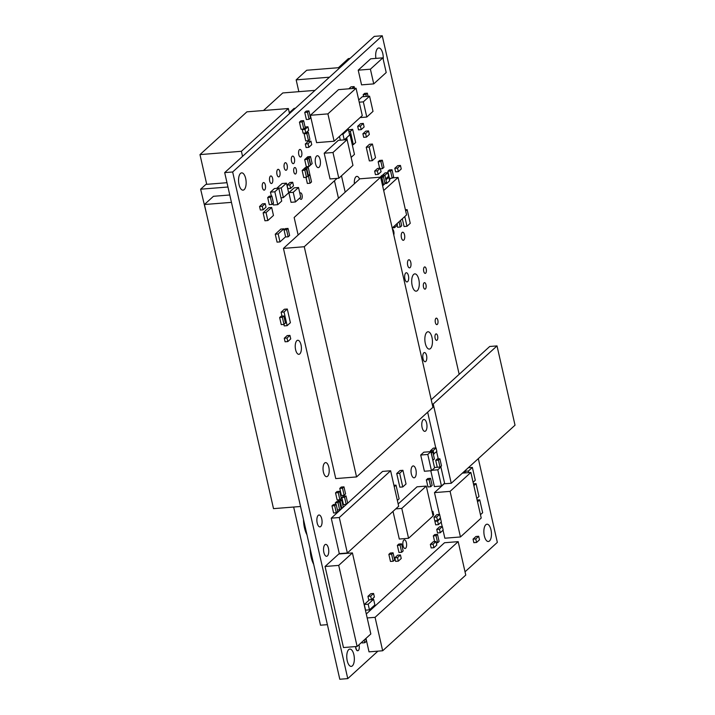 <?xml version="1.0" encoding="UTF-8"?>
<svg xmlns="http://www.w3.org/2000/svg" width="715" height="715" viewBox="0 0 715 715"><rect width="100%" height="100%" fill="white"/><g stroke="black" fill="none" stroke-linecap="round" stroke-linejoin="round"><path stroke-width="1.07" d="M232.661 171.984L224.689 172.619L339.795 679.25L347.767 678.615L232.661 171.984L382.248 35.75L459.164 374.303M478.317 458.628L497.345 542.381L465.027 571.812M377.922 651.142L347.767 678.615M224.689 172.619L374.267 36.385L382.248 35.75M337.078 178.384L294.151 217.485L298.137 235.02M345.193 192.156L341.484 175.819M338.463 198.287L334.477 180.752M426.81 332.323A8.678 3.745 -94.6 0 1 427.954 331.778A8.678 3.745 -94.6 0 1 432.387 340.134A8.678 3.745 -94.6 0 1 429.34 349.081A8.678 3.745 -94.6 0 1 425.068 342.119A8.678 3.745 -94.6 0 1 426.81 332.323M413.654 274.417A8.678 3.745 -94.6 0 1 414.798 273.872A8.678 3.745 -94.6 0 1 419.231 282.219A8.678 3.745 -94.6 0 1 416.184 291.166A8.678 3.745 -94.6 0 1 411.911 284.204A8.678 3.745 -94.6 0 1 413.654 274.417M403.814 540.129A4.335 1.877 -94.6 0 1 404.386 539.861A4.335 1.877 -94.6 0 1 406.603 544.035A4.335 1.877 -94.6 0 1 405.083 548.503A4.335 1.877 -94.6 0 1 402.947 545.027A4.335 1.877 -94.6 0 1 403.814 540.129M324.619 463.061A7.052 3.048 -94.6 0 1 325.557 462.614A7.052 3.048 -94.6 0 1 329.15 469.398A7.052 3.048 -94.6 0 1 326.683 476.673A7.052 3.048 -94.6 0 1 323.207 471.015A7.052 3.048 -94.6 0 1 324.619 463.061M296.823 340.706A7.052 3.048 -94.6 0 1 297.762 340.269A7.052 3.048 -94.6 0 1 301.355 347.052A7.052 3.048 -94.6 0 1 298.879 354.318A7.052 3.048 -94.6 0 1 295.411 348.661A7.052 3.048 -94.6 0 1 296.823 340.706M348.706 649.631A8.678 3.745 -94.6 0 1 349.858 649.086A8.678 3.745 -94.6 0 1 354.282 657.434A8.678 3.745 -94.6 0 1 351.235 666.389A8.678 3.745 -94.6 0 1 346.972 659.418A8.678 3.745 -94.6 0 1 348.706 649.631M324.878 544.759A5.961 2.574 -94.6 0 1 325.674 544.383A5.961 2.574 -94.6 0 1 328.712 550.13A5.961 2.574 -94.6 0 1 326.621 556.279A5.961 2.574 -94.6 0 1 323.689 551.488A5.961 2.574 -94.6 0 1 324.878 544.759M423.119 419.821A5.961 2.574 -94.6 0 1 423.906 419.446A5.961 2.574 -94.6 0 1 426.953 425.193A5.961 2.574 -94.6 0 1 424.862 431.342A5.961 2.574 -94.6 0 1 421.921 426.551A5.961 2.574 -94.6 0 1 423.119 419.821M316.566 156.102A5.961 2.574 -94.6 0 1 317.353 155.736A5.961 2.574 -94.6 0 1 320.4 161.474A5.961 2.574 -94.6 0 1 318.309 167.623A5.961 2.574 -94.6 0 1 315.369 162.832A5.961 2.574 -94.6 0 1 316.566 156.102M375.902 58.398A8.678 3.745 -94.6 0 1 377.627 48.522A8.678 3.745 -94.6 0 1 378.771 47.977A8.678 3.745 -94.6 0 1 383.213 59.336M294.383 167.748A3.253 1.403 -94.6 0 1 294.812 167.542A3.253 1.403 -94.6 0 1 296.475 170.671A3.253 1.403 -94.6 0 1 295.34 174.031A3.253 1.403 -94.6 0 1 293.731 171.412A3.253 1.403 -94.6 0 1 294.383 167.748M299.862 193.434A3.253 1.403 -94.6 0 1 300.139 193.077A3.253 1.403 -94.6 0 1 300.568 192.871A3.253 1.403 -94.6 0 1 302.231 195.999A3.253 1.403 -94.6 0 1 301.087 199.36A3.253 1.403 -94.6 0 1 299.8 197.984M402.116 232.464A4.067 1.761 -94.6 0 1 402.652 232.205A4.067 1.761 -94.6 0 1 404.726 236.12A4.067 1.761 -94.6 0 1 403.296 240.311A4.067 1.761 -94.6 0 1 401.303 237.049A4.067 1.761 -94.6 0 1 402.116 232.464M408.372 260.019A4.067 1.761 -94.6 0 1 408.917 259.768A4.067 1.761 -94.6 0 1 410.991 263.683A4.067 1.761 -94.6 0 1 409.561 267.875A4.067 1.761 -94.6 0 1 407.559 264.613A4.067 1.761 -94.6 0 1 408.372 260.019M412.367 466.305A5.961 2.574 -94.6 0 1 413.154 465.93A5.961 2.574 -94.6 0 1 416.202 471.668A5.961 2.574 -94.6 0 1 414.101 477.817A5.961 2.574 -94.6 0 1 411.17 473.035A5.961 2.574 -94.6 0 1 412.367 466.305M485.816 524.747A8.678 3.745 -94.6 0 1 486.969 524.211A8.678 3.745 -94.6 0 1 491.402 532.559A8.678 3.745 -94.6 0 1 488.354 541.505A8.678 3.745 -94.6 0 1 484.082 534.543A8.678 3.745 -94.6 0 1 485.816 524.747M354.381 183.791A7.052 3.048 -94.6 0 1 355.909 176.82A7.052 3.048 -94.6 0 1 356.839 176.382A7.052 3.048 -94.6 0 1 359.538 179.099M424.281 267.124A3.253 1.403 -94.6 0 1 424.71 266.918A3.253 1.403 -94.6 0 1 426.372 270.047A3.253 1.403 -94.6 0 1 425.228 273.398A3.253 1.403 -94.6 0 1 423.629 270.788A3.253 1.403 -94.6 0 1 424.281 267.124M424.049 282.863A3.253 1.403 -94.6 0 1 424.478 282.657A3.253 1.403 -94.6 0 1 426.14 285.794A3.253 1.403 -94.6 0 1 424.996 289.146A3.253 1.403 -94.6 0 1 423.396 286.536A3.253 1.403 -94.6 0 1 424.049 282.863M435.918 318.336A3.253 1.403 -94.6 0 1 436.347 318.139A3.253 1.403 -94.6 0 1 438.009 321.267A3.253 1.403 -94.6 0 1 436.865 324.619A3.253 1.403 -94.6 0 1 435.265 322.009A3.253 1.403 -94.6 0 1 435.918 318.336M435.685 334.084A3.253 1.403 -94.6 0 1 436.114 333.878A3.253 1.403 -94.6 0 1 437.777 337.015A3.253 1.403 -94.6 0 1 436.633 340.367A3.253 1.403 -94.6 0 1 435.033 337.757A3.253 1.403 -94.6 0 1 435.685 334.084M423.816 352.835A4.612 1.993 -94.6 0 1 424.433 352.549A4.612 1.993 -94.6 0 1 426.784 356.982A4.612 1.993 -94.6 0 1 425.166 361.736A4.612 1.993 -94.6 0 1 422.896 358.036A4.612 1.993 -94.6 0 1 423.816 352.835M405.691 273.041A4.612 1.993 -94.6 0 1 406.299 272.755A4.612 1.993 -94.6 0 1 408.658 277.188A4.612 1.993 -94.6 0 1 407.041 281.942A4.612 1.993 -94.6 0 1 404.77 278.242A4.612 1.993 -94.6 0 1 405.691 273.041M318.202 515.372A5.961 2.574 -94.6 0 1 318.997 515.006A5.961 2.574 -94.6 0 1 322.036 520.743A5.961 2.574 -94.6 0 1 319.945 526.892A5.961 2.574 -94.6 0 1 317.013 522.102A5.961 2.574 -94.6 0 1 318.202 515.372M263.084 182.808A3.798 1.636 -94.6 0 1 263.585 182.566A3.798 1.636 -94.6 0 1 265.524 186.222A3.798 1.636 -94.6 0 1 264.193 190.136A3.798 1.636 -94.6 0 1 262.325 187.089A3.798 1.636 -94.6 0 1 263.084 182.808M270.35 176.185A3.798 1.636 -94.6 0 1 270.851 175.944A3.798 1.636 -94.6 0 1 272.79 179.599A3.798 1.636 -94.6 0 1 271.459 183.514A3.798 1.636 -94.6 0 1 269.591 180.466A3.798 1.636 -94.6 0 1 270.35 176.185M277.626 169.562A3.798 1.636 -94.6 0 1 278.126 169.321A3.798 1.636 -94.6 0 1 280.066 172.976A3.798 1.636 -94.6 0 1 278.734 176.891A3.798 1.636 -94.6 0 1 276.866 173.843A3.798 1.636 -94.6 0 1 277.626 169.562M284.892 162.94A3.798 1.636 -94.6 0 1 285.401 162.698A3.798 1.636 -94.6 0 1 287.332 166.354A3.798 1.636 -94.6 0 1 286 170.268A3.798 1.636 -94.6 0 1 284.132 167.221A3.798 1.636 -94.6 0 1 284.892 162.94M292.167 156.317A3.798 1.636 -94.6 0 1 292.667 156.076A3.798 1.636 -94.6 0 1 294.607 159.731A3.798 1.636 -94.6 0 1 293.275 163.646A3.798 1.636 -94.6 0 1 291.407 160.598A3.798 1.636 -94.6 0 1 292.167 156.317M299.433 149.694A3.798 1.636 -94.6 0 1 299.943 149.453A3.798 1.636 -94.6 0 1 301.873 153.108A3.798 1.636 -94.6 0 1 300.541 157.023A3.798 1.636 -94.6 0 1 298.673 153.975A3.798 1.636 -94.6 0 1 299.433 149.694M240.508 173.396A8.678 3.745 -94.6 0 1 241.661 172.86A8.678 3.745 -94.6 0 1 246.085 181.208A8.678 3.745 -94.6 0 1 243.037 190.154A8.678 3.745 -94.6 0 1 238.774 183.192A8.678 3.745 -94.6 0 1 240.508 173.396M402.313 218.808L404.064 226.521L406.987 226.289L410.249 223.321L407.139 209.638L405.682 210.97M405.414 209.781L407.139 209.638M404.779 216.565L406.987 226.289M368.064 96.293L367.349 93.165L364.623 93.379L363.166 94.702L365.901 94.487L366.339 96.436M363.166 94.702L363.613 96.65M367.349 93.165L365.901 94.487M433.326 454.168L436.847 451.469L436.043 447.921L433.129 450.575L433.942 454.114M436.043 447.921L433.308 448.144L430.403 450.79L433.129 450.575M430.403 450.79L430.6 451.648M346.114 138.192L346.73 138.147L344.898 139.818M332.976 152.51L338.821 178.241L352.951 165.38L347.106 139.64L332.976 152.51L324.199 153.207L338.329 140.346L347.106 139.64L346.73 138.147M400.445 165.442L397.719 165.657L394.805 168.302L395.618 171.85L398.344 171.636L401.249 168.981L400.445 165.442L397.54 168.088L398.344 171.636M394.805 168.302L397.54 168.088M377.359 170.876L374.633 171.091L377.538 168.445L380.264 168.222L377.359 170.876L378.163 174.415L381.077 171.77L380.264 168.222M374.633 171.091L375.438 174.639L378.163 174.415M287.01 338.025L284.284 338.24L287.189 335.594L289.924 335.38L287.01 338.025L287.823 341.573L290.728 338.919L289.924 335.38M284.284 338.24L285.088 341.788L287.823 341.573M305.242 127.717L303.634 120.621L302.177 121.943L303.795 129.04L305.242 127.717M302.177 121.943L299.451 122.167L300.908 120.835L303.634 120.621M299.451 122.167L301.06 129.254L303.795 129.04M432.977 515.524L433.701 514.872L432.897 511.323L432.173 511.985M432.039 511.395L432.897 511.323M373.579 593.477L370.853 593.691L367.939 596.337L368.743 599.885L371.478 599.671L374.383 597.016L373.579 593.477L370.674 596.122L371.478 599.671M367.939 596.337L370.674 596.122M337.766 511.44L336.157 504.352L334.7 505.675L336.309 512.771L337.766 511.44M334.7 505.675L331.975 505.889L333.422 504.567L336.157 504.352M331.975 505.889L333.583 512.986L336.309 512.771M439.108 541.434L437.5 534.337L436.043 535.669L437.652 542.756L439.108 541.434M436.043 535.669L433.317 535.884L434.765 534.561L437.5 534.337M436.302 542.864L437.652 542.756M433.317 535.884L434.622 541.63M341.091 508.419L339.482 501.322L338.025 502.645L339.634 509.741L341.833 508.356L343.28 507.033L341.672 499.937L340.215 501.26L341.833 508.356M338.025 502.645L335.29 502.868L336.747 501.537L339.482 501.322M337.417 509.92L339.634 509.741M335.29 502.868L335.639 504.388M399.077 221.757L400.275 227.048L401.732 225.717L400.525 220.434M397.111 225.341L397.549 227.263L400.275 227.048M360.414 126.081L357.679 126.296L360.592 123.65L363.318 123.427L360.414 126.081L361.218 129.63L364.123 126.975L363.318 123.427M357.679 126.296L358.492 129.844L361.218 129.63M287.296 309.014L284.373 309.246L281.111 312.214L284.034 311.981L287.144 325.665L290.397 322.697L287.296 309.014L284.034 311.981M283.882 324.404L284.213 325.897L287.144 325.665M281.111 312.214L281.996 316.128M344.281 139.863L349.662 134.965L348.375 129.299L342.959 134.232L344.246 139.872M341.707 134.331L342.959 134.232M339.473 136.359L340.34 140.185M347.124 129.397L348.375 129.299M394.197 226.208L394.528 227.692L397.442 225.046L397.102 223.554M392.365 227.862L394.528 227.692M355.668 142.526L352.665 129.317L350.341 131.435L353.344 144.636L355.668 142.526M348.509 129.862L352.665 129.317M352.263 144.725L353.344 144.636M348.884 131.551L350.341 131.435M284.034 229.935L286.554 229.73L288.163 236.826L289.62 235.503L288.002 228.407L286.554 229.73M285.41 236.96L288.163 236.826M284.007 229.783L285.276 228.63L288.002 228.407M338.392 67.719L348.411 58.585L350.037 58.46M397.361 500.428L399.122 498.829L396.021 485.145L394.26 486.754M393.929 485.315L396.021 485.145M393.634 176.837L392.026 169.75L390.569 171.073L392.178 178.169L393.634 176.837M390.569 171.073L387.843 171.287L389.291 169.964L392.026 169.75M387.843 171.287L389.452 178.384L392.178 178.169M262.289 206.278L259.563 206.492L262.468 203.847L265.202 203.623L262.289 206.278L263.093 209.826L266.007 207.171L265.202 203.623M259.563 206.492L260.367 210.04L263.093 209.826M285.446 323.073L283.828 315.985L282.38 317.308L283.989 324.395L285.446 323.073M282.38 317.308L279.645 317.523L281.102 316.2L283.828 315.985M279.645 317.523L281.254 324.619L283.989 324.395M435.989 541.523L433.263 541.738L430.358 544.383L431.163 547.931L433.889 547.717L436.802 545.062L435.989 541.523L433.084 544.169L433.889 547.717M430.358 544.383L433.084 544.169M368.529 130.916L365.803 131.131L362.889 133.785L363.703 137.325L366.429 137.11L369.333 134.456L368.529 130.916L365.624 133.562L366.429 137.11M362.889 133.785L365.624 133.562M364.212 639.997L364.829 642.714L366.286 641.391L365.669 638.674M361.915 642.097L362.103 642.928L364.829 642.714M383.946 167.319L382.337 160.223L380.881 161.545L382.498 168.642L383.946 167.319M380.881 161.545L378.155 161.769L379.611 160.446L382.337 160.223M380.398 168.811L382.498 168.642M378.155 161.769L379.629 168.275M371.764 599.402L373.588 599.259L368.171 604.193L369.458 609.859L374.875 604.926L373.588 599.259M369.396 599.831L364.275 604.506L368.171 604.193M364.275 604.506L365.562 610.163L369.458 609.859M478.684 536.268L475.949 536.491L473.044 539.137L473.848 542.685L476.574 542.471L479.488 539.816L478.684 536.268L475.77 538.922L476.574 542.471M473.044 539.137L475.77 538.922M354.479 122.703L360.995 116.759M393.053 552.811L390.319 553.026L388.862 554.357L391.597 554.134L393.205 561.23L394.662 559.908L393.053 552.811L391.597 554.134M388.862 554.357L390.479 561.445L393.205 561.23M348.813 88.821L350.976 86.855L354.148 86.595L351.986 88.571M354.551 88.365L354.148 86.595M401.544 543.847L398.818 544.07L397.361 545.393L400.087 545.179L401.705 552.266L403.153 550.943L401.544 543.847L400.087 545.179M397.361 545.393L398.97 552.489L401.705 552.266M324.199 153.207L330.044 178.947L338.821 178.241M300.711 197.152L298.512 187.5L293.239 192.308L295.429 201.961L300.711 197.152M293.239 192.308L288.851 192.657L294.124 187.848L298.512 187.5M288.851 192.657L291.041 202.309L295.429 201.961M402.92 470.3L399.998 470.533L396.736 473.509L399.658 473.267L402.768 486.951L406.031 483.983L402.92 470.3L399.658 473.267M396.736 473.509L399.846 487.183L402.768 486.951M283.792 228.845L280.861 229.077L275.257 234.189L277.062 242.135L279.985 241.902L285.598 236.79L283.792 228.845L278.18 233.948L279.985 241.902M275.257 234.189L278.18 233.948M372.426 144.037L369.503 144.278L366.241 147.245L369.163 147.013L372.274 160.687L375.527 157.72L372.426 144.037L369.163 147.013M366.241 147.245L369.342 160.92L372.274 160.687M271.664 207.475L268.742 207.716L263.129 212.82L264.934 220.774L267.857 220.542L273.47 215.429L271.664 207.475L266.052 212.587L267.857 220.542M263.129 212.82L266.052 212.587M329.463 77.202L296.162 79.865L306.708 70.249L340.018 67.585M298.843 91.672L296.162 79.865M351.137 157.416L354.461 154.395L349.858 134.125M274.837 191.79L270.458 192.138L274.408 188.537L278.796 188.188L274.837 191.79L277.769 204.66L281.719 201.049L278.796 188.188M273.041 203.516L273.38 205.008L277.769 204.66M270.458 192.138L271.343 196.062M477.137 500.053L479.738 499.848L477.54 501.841M480.462 514.711L482.661 512.709L479.738 499.848M286.465 183.156L282.085 183.505L276.803 188.313L281.192 187.965L283.381 197.608L288.663 192.809L286.465 183.156L281.192 187.965M280.986 197.805L283.381 197.608M473.455 483.841L476.056 483.635L473.857 485.637M476.78 498.498L478.978 496.496L476.056 483.635M340.215 501.26L337.489 501.483L338.946 500.151L341.672 499.937M343.96 486.844L341.234 487.058L339.777 488.39L342.512 488.166L344.121 495.263L345.577 493.94L343.96 486.844L342.512 488.166M339.777 488.39L341.386 495.477L344.121 495.263M339.714 491.321L336.988 491.545L335.532 492.867L338.258 492.653L339.875 499.74L341.323 498.418L339.714 491.321L338.258 492.653M335.532 492.867L337.14 499.964L339.875 499.74M309.81 174.308L308.201 167.212L306.744 168.534L308.362 175.631L309.81 174.308M306.744 168.534L304.018 168.758L305.475 167.426L308.201 167.212M307.87 175.667L308.362 175.631M307.942 176.006L306.333 168.919L304.876 170.242L306.485 177.329L307.942 176.006M304.876 170.242L302.15 170.456L303.598 169.133L306.333 168.919M302.15 170.456L303.759 177.552L306.485 177.329M434.398 458.896L432.79 451.808L431.333 453.131L432.941 460.219L434.398 458.896M430.966 451.952L432.79 451.808M310.936 141.132L308.21 141.347L305.296 144.001L306.1 147.54L308.835 147.326L311.74 144.68L310.936 141.132L308.031 143.778L308.835 147.326M305.296 144.001L308.031 143.778M305.019 133.017L304.125 133.83L306.86 133.607L308.469 140.703L309.926 139.38L308.308 132.284L306.86 133.607M304.125 133.83L305.734 140.918L308.469 140.703M306.377 132.436L308.308 132.284M310.533 117.975L308.925 110.888L307.468 112.21L309.086 119.307L310.533 117.975M307.468 112.21L304.742 112.425L306.199 111.102L308.925 110.888M304.742 112.425L306.351 119.521L309.086 119.307M440.243 467.029L441.504 465.876L439.886 458.789L438.438 460.111L440.011 467.047M438.438 460.111L435.703 460.326L437.16 459.003L439.886 458.789M435.703 460.326L437.276 467.261M382.874 57.835L370.683 58.818L358.215 70.168L361.558 84.862L373.739 83.887L386.207 72.528L382.874 57.835L370.406 69.194L373.739 83.887M358.215 70.168L370.406 69.194M292.685 182.254L289.959 182.477L287.055 185.122L287.859 188.671L290.585 188.456L293.499 185.802L292.685 182.254L289.781 184.908L290.585 188.456M287.055 185.122L289.781 184.908M462.846 472.713L463.686 473.026M464.303 471.391L465.054 471.328L463.597 472.66M465.411 472.883L465.054 471.328M468.307 467.744L472.374 467.422L468.414 471.024L468.781 472.615M464.348 471.346L468.414 471.024M473.098 482.285L475.296 480.283L472.374 467.422M384.992 183.487L383.383 176.399L381.926 177.722L383.535 184.819L386.449 182.164L384.831 175.077L383.383 176.399L384.992 183.487M384.831 175.077L382.105 175.291L380.648 176.614L383.383 176.399L379.996 177.213M382.588 185.685L383.535 184.819L381.926 177.722L380.791 177.812L381.926 177.722L380.97 178.589M347.642 503.056L346.033 495.96L344.576 497.291L346.194 504.379L347.642 503.056M344.576 497.291L341.85 497.506L343.307 496.183L346.033 495.96M341.85 497.506L343.459 504.602L346.194 504.379M435.507 520.735L434.89 521.298L435.694 524.846L438.42 524.631L441.334 521.977L440.529 518.438L437.616 521.083L438.42 524.631M434.89 521.298L437.616 521.083M439.788 518.491L440.529 518.438M439.609 514.38L436.874 514.603L433.969 517.249L434.774 520.797L437.5 520.574L440.413 517.928L439.609 514.38L436.695 517.034L437.5 520.574M433.969 517.249L436.695 517.034M382.471 175.264L385.072 172.896L387.798 172.681L384.893 175.327L385.698 178.875L388.603 176.221L387.798 172.681M305.099 127.064L307.924 126.752L305.01 129.406L305.814 132.954L308.728 130.3L307.924 126.752M302.847 129.111L302.284 129.621L305.01 129.406M302.284 129.621L303.089 133.169L305.814 132.954M310.489 165.129L308.871 158.042L307.423 159.365L309.032 166.452L310.489 165.129M307.423 159.365L304.688 159.579L306.145 158.256L308.871 158.042M304.688 159.579L306.306 166.675L309.032 166.452M312.151 163.619L310.533 156.522L309.086 157.845L310.694 164.942L312.151 163.619M309.086 157.845L306.351 158.069L307.808 156.746L310.533 156.522M387.36 177.356L388.835 177.24L385.93 179.885L386.735 183.433L389.639 180.788L388.835 177.24M384.893 183.576L386.735 183.433M400.436 554.956L397.701 555.171L394.796 557.816L395.601 561.364L398.327 561.15L401.24 558.495L400.436 554.956L397.522 557.602L398.327 561.15M394.796 557.816L397.522 557.602M430.537 478.317L427.802 478.532L426.355 479.854L429.08 479.64L430.689 486.727L432.146 485.405L430.537 478.317L429.08 479.64M426.355 479.854L427.963 486.951L430.689 486.727M444.587 483.188L440.896 466.975L437.786 469.809L441.468 486.021L444.587 483.188M434.497 467.485L440.896 466.975M430.796 470.729L434.398 486.593L441.468 486.021M431.896 470.282L437.786 469.809M430.895 451.63L423.825 452.193L420.706 455.035L427.776 454.463L431.458 470.676L434.577 467.842L430.895 451.63L427.776 454.463M420.706 455.035L424.397 471.248L431.458 470.676M289.316 112.747L294.115 108.376L295.34 108.278M370.826 633.973L352.415 552.909L338.704 565.395L357.116 646.458L370.826 633.973M338.704 565.395L325.057 566.495L338.767 554L352.415 552.909M325.057 566.495L343.468 647.549L357.116 646.458M432.95 407.353L380.648 177.159L304.259 246.729L356.562 476.932L432.95 407.353M304.259 246.729L283.444 248.4L359.833 178.822L380.648 177.159M283.444 248.4L335.746 478.594L356.562 476.932M392.499 177.874L398.058 177.427L383.687 190.53M390.926 178.267L389.389 179.662M385.108 183.558L382.614 185.828M392.204 228.014L406.576 214.92L398.058 177.427M327.908 113.882L310.364 115.285L338.508 89.643L356.061 88.24L327.908 113.882L334.128 141.239L362.273 115.598L356.061 88.24M310.364 115.285L316.575 142.643L334.128 141.239M360.431 117.555L366.786 117.046L373.016 111.37L369.566 96.176L363.336 101.852L366.786 117.046M359.225 102.182L363.336 101.852M358.724 99.975L362.255 96.757L369.566 96.176M231.445 202.363L204.419 204.526L213.454 196.294L229.774 194.989M300.541 506.488L273.514 508.642L204.419 204.526M365.964 638.406L369.02 651.857L382.668 650.766L465.769 575.083L458.172 541.639L375.071 617.331L382.668 650.766M367.188 617.957L375.071 617.331M366.286 613.988L444.524 542.739L458.172 541.639M313.519 563.608A17.893 7.731 -94.6 0 1 310.355 549.683M313.662 564.215A17.893 7.731 -94.6 0 1 310.167 548.843M306.842 534.23A17.893 7.731 -94.6 0 1 303.678 520.297M306.985 534.829A17.893 7.731 -94.6 0 1 303.491 519.456M307.736 176.194L308.478 176.131L310.087 183.228L311.543 181.905L309.926 174.809L308.478 176.131M305.975 177.374L307.352 183.451L310.087 183.228M309.193 174.871L309.926 174.809M443.917 483.787L451.245 483.277L515.023 425.193L497.014 345.908L433.236 403.993L451.245 483.277M432.2 404.073L433.236 403.993M427.65 412.18L435.775 447.947M436.624 451.674L438.268 458.914M431.217 399.757L489.703 346.489L497.014 345.908M206.778 214.911L200.629 189.198L205.911 184.39L226.977 182.7M227.96 187.008L200.629 189.198M263.495 110.512L282.774 92.95L314.993 90.376M393.018 511.395L399.301 539.038L408.56 538.297L433.076 515.971L426.283 486.084L401.776 508.41L408.56 538.297M395.77 508.883L401.776 508.41M398.175 503.986L417.024 486.817L426.283 486.084M390.622 470.765L382.588 471.408L331.251 518.169L339.303 553.633L347.347 552.99L398.684 506.229L390.622 470.765L339.294 517.526L347.347 552.99M331.251 518.169L339.294 517.526M442.37 526.544L439.636 526.758L436.731 529.404L437.535 532.952L440.27 532.738L443.175 530.083L442.37 526.544L439.457 529.189L440.27 532.738M436.731 529.404L439.457 529.189M355.739 646.566A4.067 1.761 -94.6 0 0 357.831 650.722A4.067 1.761 -94.6 0 0 358.367 650.471A4.067 1.761 85.4 0 0 358.948 644.796M357.732 650.722A4.067 1.761 -94.6 0 1 357.634 650.739A4.067 1.761 -94.6 0 1 355.543 646.583M273.479 203.114L271.87 196.017L270.413 197.349L272.031 204.436L273.479 203.114M270.413 197.349L267.687 197.563L269.144 196.241L271.87 196.017M267.687 197.563L269.296 204.66L272.031 204.436M393.795 235.029A3.798 1.636 85.4 0 0 392.446 229.077M242.555 156.353L241.402 151.285L199.977 154.601L246.925 111.835L288.36 108.519L289.512 113.587M241.402 151.285L288.36 108.519M206.724 184.327L199.977 154.601M462.391 473.124L470.863 472.454L450.093 491.375L460.451 536.965L481.222 518.044L470.863 472.454M444.122 483.849L434.488 492.617L450.093 491.375M443.032 530.217L444.846 538.216L460.451 536.965M434.488 492.617L439.439 514.398M441.191 522.111L442.201 526.553M327.39 624.66L320.508 625.205L293.659 507.033"/></g></svg>
